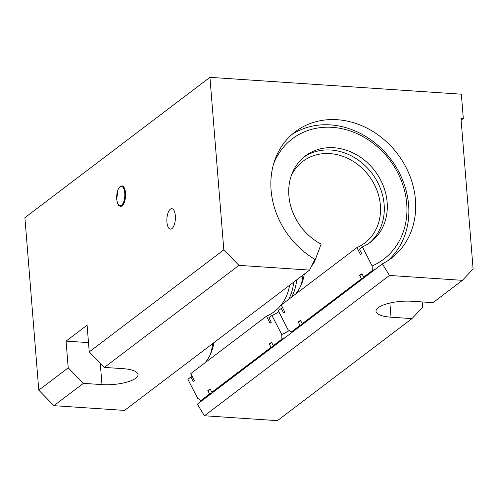 <?xml version="1.0" encoding="UTF-8"?>
<svg xmlns="http://www.w3.org/2000/svg" width="498" height="498" viewBox="0 0 498 498"><rect width="100%" height="100%" fill="white"/><g stroke="black" fill="none" stroke-linecap="round" stroke-linejoin="round"><path stroke-width="0.75" d="M461.123 120.143L463.308 118.493L460.98 118.337L473.1 268.97L462.437 280.337L389.467 275.444L204.435 415.768L197.357 404.177L382.389 263.853A79.419 68.07 52.8 0 0 391.26 258.3A79.419 68.07 52.8 0 0 397.516 153.888A79.419 68.07 52.8 0 0 295.289 131.746A79.419 68.07 52.8 0 0 314.873 259.334L309.594 270.09L238.953 265.359L223.814 249.847L89.242 351.893L104.381 367.412L238.953 265.359M121.954 185.866A10.246 4.233 93.8 0 1 122.01 185.872A10.246 4.233 93.8 0 1 125.533 192.907A10.246 4.233 93.8 0 1 120.641 206.321A10.246 4.233 93.8 0 1 120.584 206.315M462.437 280.337L432.999 302.66L412.051 301.259A25.616 7.887 -4.6 0 0 376.002 311.281A25.616 7.887 -4.6 0 0 391.023 317.201L389.884 303.039M204.435 415.768L277.405 420.654L411.977 318.608L391.023 317.201M422.211 301.937L422.634 307.241L411.977 318.608M463.308 118.493L461.353 94.197L209.932 77.346L223.814 249.847M209.932 77.346L24.9 217.663L38.782 390.164L53.921 405.677L83.359 383.354L68.214 367.841L66.066 341.118L87.094 325.169L89.242 351.893M104.381 367.412L123.006 368.657A25.616 7.887 -4.6 0 1 138.027 374.577A25.616 7.887 -4.6 0 1 101.978 384.605L83.359 383.354M68.214 367.841L38.782 390.164M166.923 222.096A10.246 4.233 93.8 0 1 171.81 208.681A10.246 4.233 93.8 0 1 175.346 219.188A10.246 4.233 93.8 0 1 170.441 229.13A10.246 4.233 93.8 0 1 166.923 222.096M66.066 341.118L88.495 342.618M389.467 275.444L382.389 263.853M53.921 405.677L124.562 410.414L309.594 270.09M200.949 400.517L197.631 398.313L187.883 379.258L190.883 376.98L193.205 381.518L194.407 380.609L190.809 373.575L266.505 316.174L270.103 323.202L271.304 322.293L268.982 317.755L271.983 315.477L281.737 334.531L281.905 339.126L273.284 345.662L271.541 342.263L269.281 343.975L271.024 347.38L211.831 392.262L210.094 388.863L207.828 390.575L209.571 393.98L200.949 400.517A79.419 68.07 52.8 0 0 204.186 398.991M207.828 390.575A75.572 64.777 52.8 0 0 210.368 389.399M209.571 393.98A79.419 68.07 52.8 0 0 212.808 392.455M211.831 392.262A79.419 68.07 52.8 0 0 215.068 390.743M271.024 347.38A79.419 68.07 52.8 0 0 274.261 345.855M190.883 376.98A54.052 46.333 52.8 0 0 192.234 376.364M210.293 354.514A54.052 46.333 52.8 0 0 212.578 343.664M269.281 343.975A75.572 64.777 52.8 0 0 271.815 342.798M273.284 345.662A79.419 68.07 52.8 0 0 276.521 344.143M281.905 339.126A79.419 68.07 52.8 0 0 285.142 337.6M281.737 334.531A75.572 64.777 52.8 0 0 289.27 330.56M271.983 315.477A54.052 46.333 52.8 0 0 278.805 311.698A54.052 46.333 52.8 0 1 278.737 311.748M291.691 297.069A54.052 46.333 52.8 0 0 296.684 279.882M288.691 299.348A54.052 46.333 52.8 0 0 293.677 282.161M266.505 316.174A51.238 43.917 52.8 0 0 274.361 311.586A51.238 43.917 52.8 0 0 289.562 285.279M205.201 362.662A51.238 43.917 52.8 0 0 213.872 342.686M311.244 266.729L314.35 262.091L321.123 244.145A54.052 46.333 52.8 0 1 305.355 155.936A54.052 46.333 52.8 0 1 374.938 171.013A54.052 46.333 52.8 0 1 370.68 242.078A54.052 46.333 52.8 0 1 362.401 246.915L372.149 265.963L372.317 270.563L363.696 277.1L361.953 273.695L359.693 275.413L361.436 278.812L302.249 323.7L300.506 320.295L298.246 322.013L299.983 325.412L291.367 331.948L288.043 329.744L278.295 310.696L281.295 308.418L283.617 312.949L284.819 312.041L281.221 305.013L356.917 247.606L360.515 254.64L361.716 253.725L359.394 249.193L362.401 246.915M298.246 322.013A75.572 64.777 52.8 0 0 300.78 320.837M299.983 325.412A79.419 68.07 52.8 0 0 303.22 323.893M302.249 323.7A79.419 68.07 52.8 0 0 305.486 322.175M361.436 278.812A79.419 68.07 52.8 0 0 364.673 277.293M281.295 308.418A54.052 46.333 52.8 0 0 282.652 307.801M300.705 285.952A54.052 46.333 52.8 0 0 302.989 275.101M359.693 275.413A75.572 64.777 52.8 0 0 362.227 274.236M363.696 277.1A79.419 68.07 52.8 0 0 366.933 275.575M372.317 270.563A79.419 68.07 52.8 0 0 375.554 269.038M387.749 260.765A79.419 68.07 52.8 0 0 390.681 159.074A79.419 68.07 52.8 0 0 291.965 134.46M372.149 265.963A75.572 64.777 52.8 0 0 382.937 152.033A75.572 64.777 52.8 0 0 273.701 163.624M313.696 261.736A75.572 64.777 52.8 0 0 314.35 262.091M369.155 243.18A54.052 46.333 52.8 0 0 371.931 173.292A54.052 46.333 52.8 0 0 303.88 157.113M356.917 247.606A51.238 43.917 52.8 0 0 364.773 243.024A51.238 43.917 52.8 0 0 368.806 175.663A51.238 43.917 52.8 0 0 302.852 161.371A51.238 43.917 52.8 0 0 291.224 175.85M295.613 294.1A51.238 43.917 52.8 0 0 304.284 274.118M291.367 331.948A79.419 68.07 52.8 0 0 294.604 330.429M116.75 199.088A9.736 4.021 93.8 0 1 122.097 186.545A9.736 4.021 93.8 0 1 123.386 202.537A9.736 4.021 93.8 0 1 116.75 199.088M120.522 206.309A10.246 4.233 -86.2 0 0 125.415 192.9A10.246 4.233 -86.2 0 0 121.892 185.86L119.564 186.993L118.045 189.526L116.706 199.156C117.845 206.328 119.084 205.693 120.522 206.309L120.641 206.321M101.978 384.605L100.26 363.179"/></g></svg>

